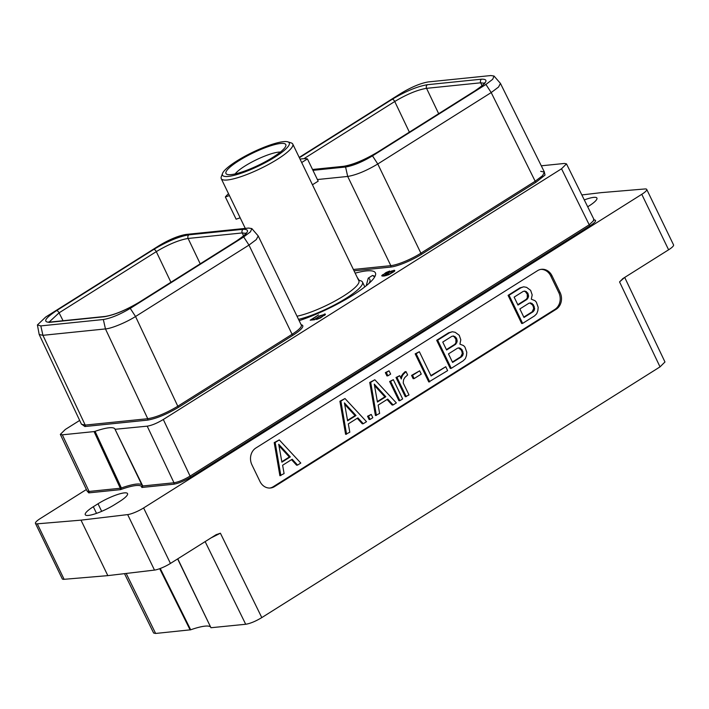 <?xml version="1.0" encoding="UTF-8"?>
<svg xmlns="http://www.w3.org/2000/svg" width="709" height="709" viewBox="0 0 709 709"><rect width="100%" height="100%" fill="white"/><g stroke="black" fill="none" stroke-linecap="round" stroke-linejoin="round"><path stroke-width="1.06" d="M210.839 627.403A37.639 7.595 -25.8 0 0 190.686 629.796L155.625 633.456L153.631 633.031L124.5 573.652M177.782 558.816L210.954 627.731L245.695 624.266C250.233 623.548 255.594 621.323 261.798 617.601L660.026 366.872L619.56 281.907L623.078 278.451L668.605 249.798L641.778 194.31L143.617 507.954L170.444 563.433L216.422 534.515M624.709 277.432L664.971 361.98L660.026 366.872M622.44 278.912L623.078 278.451M641.778 194.31A12.797 2.579 -25.8 0 0 646.723 189.409L673.55 244.897A12.797 2.579 154.2 0 1 668.605 249.798M215.961 534.772L220.402 533.212L261.798 617.601M255.86 448.017A12.425 10.635 84.2 0 0 251.908 464.794L259.973 481.473A12.425 10.635 84.2 0 0 270.483 488.005A12.425 10.635 84.2 0 0 274.516 486.604L556.148 309.284A12.425 10.635 84.2 0 0 560.101 292.507L552.036 275.828A12.425 10.635 84.2 0 0 541.525 269.296A12.425 10.635 84.2 0 0 537.493 270.696L255.86 448.017M170.444 563.433A12.797 2.579 154.2 0 1 154.491 570.089L107.821 575.628L64.12 579.306A12.797 2.579 154.2 0 1 62.277 578.863L35.45 523.384A12.797 2.579 -25.8 0 0 37.302 523.827L81.003 520.149L127.664 514.601A12.797 2.579 -25.8 0 0 143.617 507.954M177.631 558.914L210.954 627.731L177.631 558.914M190.686 629.796L160.243 568.485M190.127 629.938L159.693 568.689M35.45 523.384A12.797 2.579 -25.8 0 1 40.395 518.483L86.392 489.52M581.841 194.94L601.179 192.644L644.88 188.966A12.797 2.579 -25.8 0 1 646.723 189.409M119.467 501.591A20.871 4.21 -25.8 0 0 127.531 493.597A20.871 4.21 -25.8 0 0 98.019 503.771L93.322 506.731A20.871 4.21 -25.8 0 0 85.257 514.716A20.871 4.21 -25.8 0 0 114.769 504.542L119.467 501.591M587.699 206.789L588.851 206.062A20.871 4.21 -25.8 0 0 596.916 198.068A20.871 4.21 -25.8 0 0 584.305 199.92M142.172 485.355A37.639 7.595 154.2 0 0 121.381 487.969L120.308 488.253L120.557 489.635L121.381 487.969L95.068 431.329A37.639 7.595 154.2 0 1 114.947 429.034A37.639 7.595 154.2 0 1 115.044 429.291L142.757 485.966L141.818 487.464L173.634 484.22C178.571 483.387 184.393 480.986 191.084 476.989L590.234 225.684C596.083 221.775 597.155 219.852 593.433 219.914M87.074 490.974L88.74 492.879L120.557 489.635A36.567 7.382 -25.8 0 1 141.818 487.464L142.314 485.833L142.757 485.966L115.044 429.291L147.206 426.162C151.744 425.444 157.114 423.22 163.309 419.489L190.074 476.102L589.223 224.797L594.222 220.038M107.821 575.628L81.003 520.149M142.341 485.887L115.053 429.308M88.74 492.879A1.072 0.922 84.2 0 0 89.086 491.443L120.308 488.253L94.058 431.586L95.068 431.329M79.674 420.428L65.272 429.494L60.327 434.387L62.321 434.821L94.058 431.586M541.295 165.809L564.488 163.442L566.482 163.868L561.537 168.769L163.309 419.489M355.165 273.151A58.067 11.716 154.2 0 1 366.358 270.918A58.067 11.716 154.2 0 1 375.407 272.868A58.067 11.716 154.2 0 1 352.665 295.281A58.067 11.716 154.2 0 1 299.171 320.672M316.232 318.731L319.139 316.524L323.508 314.672L324.217 315.018L322.923 316.134L316.533 319.493L320.69 317.818L325.404 314.211L319.812 315.815L315.009 319.174L311.871 319.493L318.545 314.92L310.179 320.184L314.645 319.732L316.232 318.731M392.29 270.732L387.876 272.876L384.668 275.411L382.993 275.314L383.383 274.569L389.737 271.033L385.988 272.548L381.779 275.836L384.384 275.969L388.665 274.746L394.124 271.582L394.824 270.865L394.496 270.253L392.44 271.042M81.305 423.902L84.867 426.526L147.401 420.145C156.29 418.656 166.766 414.313 178.819 407.134L293.101 335.18A24.966 5.043 -25.8 0 0 301.148 324.775M544.228 171.72L545.017 175.07L536.181 182.133L421.899 254.088A24.966 5.043 154.2 0 1 390.482 267.098L354.039 270.811M45.748 316.994L37.409 324.952L40.812 325.901L103.346 319.52C110.888 318.27 119.856 314.557 130.252 308.38L243.692 236.957L250.463 231.808L251.819 228.573L248.62 228.059L186.086 234.44C178.482 235.707 169.513 239.42 159.179 245.58L45.748 316.994M236.673 240.954L139.46 302.158C125.945 310.223 114.202 315.08 104.232 316.746L50.091 322.276C42.584 322.391 44.738 318.501 56.543 310.622L153.764 249.417C167.28 241.352 179.023 236.487 188.984 234.821L243.125 229.299C250.632 229.184 248.478 233.075 236.673 240.954A2.712 1.285 -122.2 0 0 236.381 241.051L139.168 302.256A2.712 1.285 -122.2 0 0 138.955 302.468M37.409 324.952L39.199 334.506L42.93 335.313L105.455 328.923C111.668 328.542 126.778 322.134 135.534 316.506L248.974 245.084L256.295 239.58L258.209 235.937L251.819 228.573M147.401 420.145A1.072 0.922 84.2 0 0 147.747 418.709C156.255 417.282 166.278 413.125 177.808 406.239L292.09 334.285A23.893 4.821 -25.8 0 0 301.325 325.139L301.334 325.147M39.199 334.506L81.482 424.283L85.213 425.09L147.747 418.709L105.455 328.923L103.346 319.52M49.196 322.01L59.077 312.837L156.299 251.633C168.494 244.339 179.093 239.952 188.107 238.454L242.248 232.933L245.863 233.376M303.913 158.692L394.745 101.502C406.939 94.208 417.548 89.821 426.561 88.333L480.702 82.802L482.031 85.692M299.375 157.735L392.21 99.287C405.716 91.231 417.459 86.365 427.438 84.699A2.712 2.322 84.2 0 0 426.561 88.333L438.667 113.688M312.944 170.337L345.575 167.014C353.188 165.738 362.157 162.024 372.491 155.865L485.922 84.451L492.675 79.319L494.049 76.058L490.858 75.544L428.325 81.925C420.783 83.175 411.814 86.888 401.409 93.074L299.216 157.416M427.438 84.699L481.579 79.178C489.086 79.053 486.932 82.944 475.119 90.823L377.906 152.036C364.399 160.092 352.657 164.949 342.677 166.624L312.634 169.69M317.393 179.537L347.702 176.444C356.219 175.017 366.243 170.869 377.773 163.992L491.204 92.569L498.533 87.047L500.43 83.396L494.049 76.058M540.692 171.303L544.415 172.092L542.518 175.726L535.18 181.238L420.898 253.193A23.893 4.821 154.2 0 1 390.827 265.653L353.383 269.473M481.579 79.178A2.712 2.322 84.2 0 0 480.702 82.802L484.309 83.245M392.21 99.287A2.712 1.285 57.8 0 1 394.745 101.502L409.368 132.14M311.871 319.493L312.111 319.989M315.851 318.314L316.099 318.82M324.35 314.06L324.855 315.115M325.032 313.99L325.334 314.628M324.217 315.018L324.438 315.478M324.19 314.743L324.518 315.416M393.637 270.342L393.912 271.529M394.496 270.253L394.807 270.891M381.823 275.447L382.107 276.031M382.532 274.729L382.825 276.085M382.993 275.314L383.356 276.067M383.285 275.42L383.587 276.049M384.118 275.473L384.358 275.969M384.668 275.411L384.89 275.872M385.581 274.41L385.864 274.995L389.861 272.096L393.663 270.998L389.835 273.904L385.856 275.012L386.139 275.606M393.663 270.998L393.991 271.68M393.69 271.281L393.912 271.733M269.828 488.049A12.425 10.635 84.2 0 0 273.222 486.729L554.855 309.416A12.425 10.635 84.2 0 0 558.807 292.64L550.742 275.961A12.425 10.635 84.2 0 0 540.887 269.385M279.284 439.908L274.206 442.602L279.887 475.721L284.087 473.585L282.616 465.255L292.188 459.228L297.576 465.095L300.802 463.057L279.284 439.908L275.172 442.505L280.853 475.624M291.514 459.654L296.601 465.193L297.576 465.095M523.721 286.808L519.963 287.872L508.078 295.352L521.673 323.49L522.648 323.393L534.533 315.904L536.731 313.733L537.856 310.666L538.184 307.316L536.35 302.167L534.967 300.66L531.307 299.198L532.184 294.9L530.633 290.336L526.592 287.358L523.721 286.808L520.938 287.774L509.044 295.254L522.648 323.393M344.999 398.538L339.912 401.232L345.602 434.342L349.803 432.215L348.323 423.885L357.903 417.858L363.292 423.716L366.518 421.687L344.999 398.538L340.887 401.126L346.568 434.245M357.23 418.275L362.317 423.822L363.292 423.716M371.232 414.428L367.528 416.245L369.123 419.533L370.098 419.436L372.819 417.716L371.232 414.428L368.503 416.148L370.098 419.436M374.831 379.758L369.743 382.452L375.424 415.563L379.625 413.436L378.154 405.105L387.726 399.078L393.114 404.945L396.349 402.907L374.831 379.758L370.71 382.355L376.399 415.465M387.052 399.504L392.139 405.043L393.114 404.945M393.335 379.678L389.64 381.495L398.945 400.753L399.92 400.656L402.65 398.937L393.335 379.678L390.606 381.398L399.92 400.656M389.046 370.807L385.35 372.624L386.937 375.912L387.912 375.814L390.641 374.095L389.046 370.807L386.316 372.526L387.912 375.814M400.674 377.711L401.604 377.613L401.294 378.987L399.69 375.681L395.994 377.489L405.309 396.756L409.004 394.94L403.226 382.993L403.545 379.811L404.892 377.463L407.631 374.937L406.027 371.64L405.061 371.738L402.739 374.024L400.647 377.658M419.666 370.816L411.566 375.407L413.161 378.695L414.127 378.597L421.252 374.113L419.666 370.816L412.541 375.309L414.127 378.597M419.365 351.726L415.173 353.844L428.777 381.974L447.627 370.621L445.757 366.739L431.081 375.974L419.365 351.726L416.148 353.747L429.743 381.876M445.757 366.739L430.895 375.575M452.333 331.75L448.575 332.813L436.691 340.302L450.286 368.432L451.261 368.334L463.145 360.846L465.352 358.674L466.469 355.608L466.797 352.258L464.962 347.109L463.58 345.602L459.928 344.149L460.797 339.841L459.246 335.277L455.205 332.308L452.333 331.75L449.55 332.716L437.657 340.205L451.261 368.334M274.206 442.602L275.172 442.505M278.717 444.277L290.3 456.897L281.89 462.188L278.717 444.277M278.965 445.713L289.325 456.995L290.3 456.897M289.325 456.995L281.81 461.727M508.078 295.352L509.044 295.254M519.963 287.872L520.938 287.774M514.14 297.115L523.269 291.372L524.952 291.053L527.726 293.003L528.63 296.14L527.106 299.313L517.978 305.065L514.14 297.115M533.443 304.835L534.63 308.566L534.249 310.276L533.115 311.738L523.986 317.481L519.857 308.947L528.985 303.195L530.669 302.876L533.443 304.835L532.477 304.932L533.31 306.651L534.276 306.554M524.137 291.204L525.458 291.691L527.301 294.235L527.274 297.957L526.131 299.411L517.792 304.666M525.458 291.691L526.433 291.585M526.76 293.101L527.726 293.003M527.301 294.235L528.276 294.138M527.656 296.247L528.63 296.14M527.274 297.957L528.24 297.86M526.131 299.411L527.106 299.313M529.853 303.035L532.477 304.932M531.174 303.514L532.149 303.417M533.31 306.651L533.664 308.663L532.14 311.836L523.791 317.091M533.664 308.663L534.63 308.566M533.274 310.374L534.249 310.276M532.14 311.836L533.115 311.738M339.912 401.232L340.887 401.126M344.432 402.907L356.015 415.518L347.605 420.818L344.432 402.907M344.68 404.334L355.041 415.616L356.015 415.518M355.041 415.616L347.525 420.357M367.528 416.245L368.503 416.148M369.743 382.452L370.71 382.355M374.255 384.127L385.838 396.739L377.427 402.038L374.255 384.127M374.512 385.563L384.872 396.845L385.838 396.739M384.872 396.845L377.348 401.578M389.64 381.495L390.606 381.398M385.35 372.624L386.316 372.526M395.994 377.489L396.969 377.392L406.275 396.659M399.69 375.681L396.969 377.392M401.542 375.566L402.508 375.469L401.604 377.613M402.739 374.024L403.713 373.927L402.508 375.469M406.027 371.64L403.713 373.927M411.566 375.407L412.541 375.309M415.173 353.844L416.148 353.747M436.691 340.302L437.657 340.205M448.575 332.813L449.55 332.716M442.753 342.057L451.881 336.314L453.565 335.995L456.339 337.945L457.243 341.091L455.719 344.264L446.59 350.007L442.753 342.057M462.064 349.776L463.252 353.507L462.862 355.218L461.727 356.68L452.599 362.423L448.469 353.888L457.597 348.146L459.281 347.827L462.064 349.776L461.089 349.874L461.922 351.602L462.888 351.496M452.75 336.146L454.07 336.633L455.914 339.177L455.887 342.899L454.744 344.361L446.404 349.617M454.07 336.633L455.045 336.536M455.373 338.051L456.339 337.945M455.914 339.177L456.888 339.079M456.268 341.189L457.243 341.091M455.887 342.899L456.853 342.801M454.744 344.361L455.719 344.264M458.466 347.977L461.089 349.874M459.786 348.465L460.761 348.367M461.922 351.602L462.277 353.605L460.753 356.778L452.404 362.033M462.277 353.605L463.252 353.507M461.887 355.324L462.862 355.218M460.753 356.778L461.727 356.68M297.009 316.205A39.722 8.021 -25.8 0 0 343.528 296.043A39.722 8.021 154.2 0 0 358.878 280.835L292.764 144.069A39.722 8.021 154.2 0 1 277.414 159.277A39.722 8.021 -25.8 0 1 221.243 178.641L245.287 228.395M222.537 173.439A37.09 7.489 -25.8 0 0 238.676 174.042A37.09 7.489 -25.8 0 0 274.941 157.088A37.09 7.489 154.2 0 0 287.881 141.853A37.09 7.489 154.2 0 0 236.824 160.978A37.09 7.489 -25.8 0 0 222.537 173.439L221.288 176.789A39.722 8.021 -25.8 0 0 221.243 178.641M287.881 141.853L291.275 142.952A39.722 8.021 154.2 0 1 292.764 144.069M358.515 280.082L360.89 280.853A42.434 8.561 154.2 0 1 362.476 282.049A42.434 8.561 154.2 0 1 346.081 298.294A42.434 8.561 -25.8 0 1 298.533 319.36M374.698 276.918L372.509 275.455L368.228 278.15L366.225 285.745M359.117 280.277L357.221 277.405M372.695 275.509L375.017 276.315M368.946 283.423A50.188 10.13 -25.8 0 0 369.779 281.81A50.188 10.13 -25.8 0 0 368.228 278.15M280.392 152.063A26.8 5.406 -25.8 0 0 244.844 166.092A26.8 5.406 -25.8 0 0 235.193 173.909M272.947 157.292A33.208 6.7 -25.8 0 0 285.745 146.134A33.208 6.7 -25.8 0 0 271.29 145.593A33.208 6.7 -25.8 0 0 238.809 160.775A33.208 6.7 -25.8 0 0 227.217 174.423A33.208 6.7 -25.8 0 0 272.947 157.292M300.04 159.117A47.92 9.669 154.2 0 1 307.431 158.922L301.688 162.529M307.431 158.922L318.181 181.158L312.439 184.774M240.174 217.805L236.115 219.196L225.365 196.96A47.92 9.669 154.2 0 1 228.511 193.69M229.424 195.569L225.365 196.96M619.56 281.907L624.505 277.565M205.131 541.596L245.695 624.266M210.803 538.025L220.402 533.212M155.625 633.456L126.184 573.448M127.664 514.601L154.491 570.089M64.12 579.306L37.302 523.827M101.679 511.349L98.019 503.771M93.322 506.731L96.53 513.36M142.757 485.966L173.98 482.776C178.535 482.014 183.906 479.789 190.074 476.102A1.072 0.514 57.8 0 0 191.084 476.989M173.634 484.22A1.072 0.922 84.2 0 0 173.98 482.776L147.206 426.162M87.172 491.133L89.086 491.443L62.321 434.821M590.234 225.684A1.072 0.514 57.8 0 1 589.223 224.797L561.537 168.769M139.46 302.158A2.712 1.285 -122.2 0 0 139.168 302.256C125.821 310.152 114.468 314.885 105.118 316.444L50.968 321.966A2.712 2.322 -95.8 0 1 50.995 321.966M40.812 325.901L42.93 335.313L85.213 425.09A1.072 0.922 84.2 0 1 84.867 426.526M130.252 308.38L135.534 316.506L177.808 406.239A1.072 0.514 57.8 0 0 178.819 407.134M243.692 236.957L248.974 245.084L292.09 334.285A1.072 0.514 57.8 0 0 293.101 335.18M50.091 322.276A2.712 2.322 -95.8 0 1 50.968 321.966L48.753 321.93L49.311 322.524M56.543 310.622A2.712 1.285 57.8 0 1 59.077 312.837L63.066 320.734M153.764 249.417A2.712 1.285 57.8 0 1 156.299 251.633L170.922 282.262M188.984 234.821A2.712 2.322 84.2 0 0 188.107 238.454L200.222 263.819M243.125 229.299A2.712 2.322 84.2 0 0 242.248 232.933L243.586 235.822M104.232 316.746A2.712 2.322 -95.8 0 1 105.118 316.444M345.575 167.014L347.702 176.444L390.827 265.653A1.072 0.922 -95.8 0 1 390.482 267.098M372.491 155.865L377.773 163.992L420.898 253.193A1.072 0.514 -122.2 0 0 421.899 254.088M485.922 84.451L491.204 92.569L535.18 181.238A1.072 0.514 -122.2 0 0 536.181 182.133M475.119 90.823A2.712 1.285 -122.2 0 0 474.835 90.92L377.622 152.125A2.712 1.285 -122.2 0 0 377.41 152.346M377.906 152.036A2.712 1.285 -122.2 0 0 377.622 152.125C364.266 160.03 352.914 164.754 343.564 166.314L312.536 169.478M342.677 166.624A2.712 2.322 -95.8 0 1 343.564 166.314M552.036 275.828L550.742 275.961M560.101 292.507L558.807 292.64M556.148 309.284L554.855 309.416M274.516 486.604L273.222 486.729M87.092 491.009L60.327 434.387M594.177 219.896L566.482 163.868M258.209 235.937L301.325 325.139M246.191 233.784L246.076 232.977C246.165 233.864 242.93 236.549 236.381 241.051M544.415 172.092L500.43 83.396M484.646 83.653L484.522 82.847C484.495 83.848 481.269 86.533 474.835 90.92M362.476 282.049L364.807 286.87"/></g></svg>
